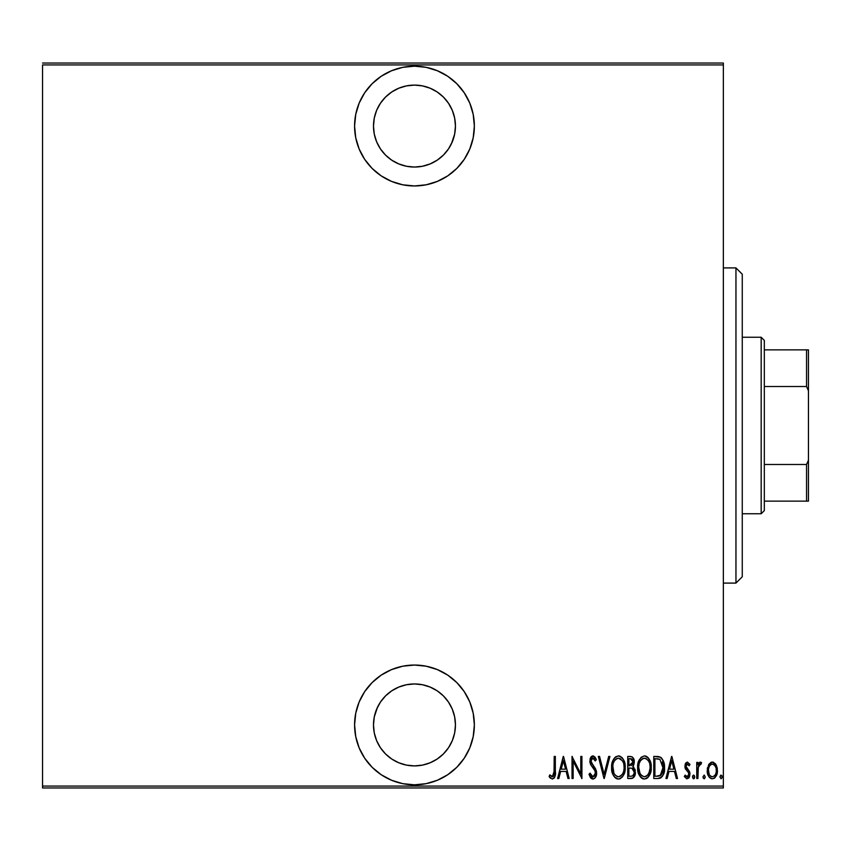<?xml version="1.0" encoding="UTF-8"?>
<svg xmlns="http://www.w3.org/2000/svg" width="851" height="851" viewBox="0 0 851 851"><rect width="100%" height="100%" fill="white"/><g stroke="black" fill="none" stroke-linecap="round" stroke-linejoin="round"><path stroke-width="1.28" d="M414.469 66.187A59.889 59.889 0 0 1 474.358 126.076A59.889 59.889 0 0 1 414.469 185.954L426.149 184.805L437.382 181.401L447.743 175.87L456.817 168.424L464.263 159.35L469.795 148.989L473.199 137.756L474.358 126.076L473.199 114.396L469.795 103.152L464.263 92.802L456.817 83.728L447.743 76.282L437.382 70.75L426.149 67.335L414.469 66.187L402.789 67.335L391.556 70.75L381.195 76.282L372.121 83.728L364.675 92.802L359.143 103.152L355.739 114.396L354.58 126.076L355.739 137.756L359.143 148.989L364.675 159.35L372.121 168.424L381.195 175.87L391.556 181.401L402.789 184.805L414.469 185.954A59.889 59.889 0 0 1 354.58 126.076A59.889 59.889 0 0 1 414.469 66.187M414.469 665.046A59.889 59.889 0 0 1 474.358 724.924A59.889 59.889 0 0 1 414.469 784.813L426.149 783.665L437.382 780.25L447.743 774.718L456.817 767.272L464.263 758.198L469.795 747.848L473.199 736.604L474.358 724.924L473.199 713.244L469.795 702.011L464.263 691.65L456.817 682.576L447.743 675.13L437.382 669.599L426.149 666.195L414.469 665.046L402.789 666.195L391.556 669.599L381.195 675.13L372.121 682.576L364.675 691.65L359.143 702.011L355.739 713.244L354.58 724.924L355.739 736.604L359.143 747.848L364.675 758.198L372.121 767.272L381.195 774.718L391.556 780.25L402.789 783.665L414.469 784.813A59.889 59.889 0 0 1 354.58 724.924A59.889 59.889 0 0 1 414.469 665.046M376.61 709.245L380.397 702.16L385.492 695.948L391.705 690.852L398.789 687.076L406.48 684.736L414.469 683.949A40.976 40.976 0 0 1 455.445 724.924A40.976 40.976 0 0 1 414.469 765.9A40.976 40.976 0 0 1 373.493 724.924A40.976 40.976 0 0 1 414.469 683.949L422.458 684.736L430.149 687.076L437.233 690.852L443.445 695.948L448.541 702.16L452.328 709.245L454.657 716.936L455.445 724.924L454.657 732.924L452.328 740.604L448.541 747.689L443.445 753.901L437.233 758.996L430.149 762.783L422.458 765.113L414.469 765.9L406.48 765.113L398.789 762.783L391.705 758.996L385.492 753.901L380.397 747.689L376.61 740.604L374.28 732.924L373.493 724.924L374.28 716.936L377.525 707.192M452.328 141.755L448.541 148.84L443.445 155.052L437.233 160.148L430.149 163.924L422.458 166.264L414.469 167.051L406.48 166.264L398.789 163.924L391.705 160.148L385.492 155.052L380.397 148.84L376.61 141.755L374.28 134.064L373.493 126.076L374.28 118.076L376.61 110.396L380.397 103.311L385.492 97.099L391.705 92.004L398.789 88.217L406.48 85.887L414.469 85.1A40.976 40.976 0 0 1 455.445 126.076A40.976 40.976 0 0 1 414.469 167.051A40.976 40.976 0 0 1 373.493 126.076A40.976 40.976 0 0 1 414.469 85.1L422.458 85.887L430.149 88.217L437.233 92.004L443.445 97.099L448.541 103.311L452.328 110.396L454.657 118.076L455.445 126.076L454.657 134.064L451.413 143.808M723.35 786.069L42.55 786.069L42.55 64.931L723.35 64.931L723.35 786.069L723.35 63.038L42.55 63.038L723.35 63.038L723.35 64.931L42.55 64.931L42.55 786.069L723.35 786.069L723.35 787.962L723.35 786.069M708.575 764.772L707.287 771.825L708.33 775.687L709.872 777.857L712.319 778.793L714.766 777.846L717.159 773.155L716.68 766.113L715.393 763.751L712.925 762.145L711.138 762.305L708.883 764.251L707.224 770.495C706.99 774.729 708.692 777.495 712.319 778.793C715.957 777.495 717.648 774.729 717.414 770.495L716.063 764.762L712.319 762.102L708.575 764.772M697.894 778.505L696.756 778.505L697.894 778.505L698.363 766.496L699.426 764.464L700.926 764.368L701.575 762.656L699.533 762.39L697.894 764.762L697.894 762.39L696.756 762.39L696.756 778.505L696.756 762.39L696.756 778.505L697.894 778.505L698.128 767.559L701.575 762.656L700.447 762.102L697.894 764.762L697.894 762.39L696.756 762.39L697.894 762.39M687.183 762.113L685.395 763.687L684.981 767.591L688.512 772.676L688.746 775.07L687.502 776.74L685.098 775.112L684.31 776.612L687.108 778.793L689.363 777.048L689.725 772.24L686.012 766.251L687.034 764.145L689.182 765.783L689.97 764.4L687.417 762.102L689.97 764.4L687.406 762.102L684.885 766.336L685.332 768.815L688.512 772.676L688.842 774.219L687.076 776.814L685.098 775.112L684.31 776.612L687.108 778.793L689.97 774.133L689.512 771.644L686.012 766.251L687.374 764.081L689.182 765.783L689.97 764.4L689.182 765.783L688.853 765.23L689.182 765.783M657.834 778.505L661.206 777.58L663.259 774.718L664.45 769.538L664.344 764.836L663.376 760.879L661.163 757.656L658.546 756.582L653.77 756.443L653.77 778.505L657.834 778.505C662.823 777.144 665.057 773.559 664.514 767.751C664.833 763.528 663.514 760.028 660.567 757.241L653.77 756.443L653.77 778.505L653.77 756.443L657.483 756.475M632.867 778.101L627.74 778.505L632.272 778.357L634.91 775.325L635.091 769.825L632.793 766.602L633.942 764.4L634.059 759.996L632.102 756.816L627.74 756.443L627.74 778.505L627.74 756.443L627.74 778.505L631.24 778.505C634.186 777.665 635.569 775.58 635.378 772.24L632.793 766.602L634.25 761.911C634.442 758.741 633.101 756.911 630.219 756.443L627.74 756.443L630.219 756.443M608.688 756.443L609.922 756.443L604.263 778.505L609.922 756.443L608.688 756.443L604.125 774.25L599.561 756.443L598.327 756.443L603.987 778.505L598.327 756.443L603.987 778.505L609.922 756.443L608.688 756.443L604.125 774.25L599.561 756.443L598.327 756.443L599.561 756.443M573.148 778.505L573.148 761.156L581.924 778.505L581.924 756.443L580.786 756.443L580.786 773.836L572.021 756.443L572.021 778.505L573.148 778.505L572.021 778.505L573.148 778.505L573.148 761.156L581.924 778.505L581.924 756.443L580.786 756.443L580.786 773.836L572.021 756.443L572.021 778.505L572.255 756.443M554.203 771.123L553.384 776.24L551.905 776.718L549.799 774.835L549.108 776.527L552.278 779.069L554.214 778.016L554.884 776.655L555.331 756.443L554.203 756.443L554.203 771.123L552.363 776.814L549.799 774.835L549.108 776.527L552.278 779.069C554.98 777.527 555.99 774.953 555.331 771.346L555.331 756.443L554.203 756.443L554.022 774.761M558.83 778.505L557.596 778.505L563.256 756.443L557.596 778.505L558.83 778.505L560.639 771.432L566.149 771.432L567.957 778.505L569.191 778.505L563.532 756.443L557.596 778.505L558.83 778.505L560.639 771.432L566.149 771.432L567.957 778.505L569.191 778.505L563.532 756.443L569.191 778.505L567.957 778.505M592.115 778.931L594.679 778.378L596.583 774.059L595.764 769.272L591.019 761.688L591.371 759.145L592.37 758.209L593.743 758.464L595.285 760.975L596.349 759.613L595.136 757.241L593.296 755.911L591.456 756.486L590.488 757.805L589.881 761.89L590.775 764.794L595.03 770.91L595.36 774.304L594.562 775.984L592.956 776.814L591.424 775.889L590.094 773.133L588.988 774.25L590.296 777.303L592.934 779.069C595.54 778.122 596.774 776.133 596.625 773.102L590.977 760.932L592.828 758.145L595.285 760.975L596.349 759.613L592.966 755.879L589.839 761.028L590.562 764.389L595.03 770.91L595.498 773.07L592.956 776.814L590.094 773.133L588.988 774.25L593.168 779.059M625.177 766.538L625.198 767.464C625.591 761.624 623.304 757.762 618.326 755.879C613.475 757.89 611.241 761.794 611.624 767.57L613.06 774.697L615.124 777.697L617.975 779.048L620.219 778.697L622.889 776.24L624.443 772.91L625.177 768.389L623.772 760.262L621.677 757.241L618.783 755.901L615.752 756.752L613.007 760.39L611.646 766.645M637.644 767.57L638.303 772.644L641.154 777.697L644.452 779.069L647.749 777.665L650.462 772.91L651.217 767.464L650.462 761.985L647.696 757.241L644.345 755.879L641.069 757.347L638.41 762.113L637.644 767.57C637.282 773.346 639.558 777.176 644.452 779.069C649.345 777.123 651.6 773.251 651.217 767.464C651.611 761.624 649.324 757.762 644.345 755.879C639.495 757.89 637.261 761.794 637.644 767.57M667.163 778.505L665.929 778.505L671.588 756.443L665.929 778.505L667.163 778.505L668.971 771.432L674.481 771.432L676.29 778.505L677.524 778.505L671.865 756.443L665.929 778.505L667.163 778.505L668.971 771.432L674.481 771.432L676.29 778.505L677.524 778.505L671.865 756.443L677.524 778.505L676.29 778.505M692.523 776.952L693.108 778.569L694.193 778.569L694.778 776.952L694.193 775.325L693.108 775.325L692.576 776.367L693.65 778.793L694.778 776.952L693.65 775.112L692.523 776.952M702.979 776.952L704.117 778.793L705.245 776.952L704.117 775.112L702.979 776.952L703.234 778.101L704.405 778.729L705.234 777.25L704.405 775.165L703 776.655M719.957 776.952L721.084 778.793L722.222 776.952L721.084 775.112L719.957 776.952L721.084 778.793L722.159 777.537L721.978 775.804L720.797 775.165L719.967 776.655M42.55 787.962L723.35 787.962L42.55 787.962L42.55 786.069L42.55 787.962M554.203 756.443L555.331 756.443L555.32 772.495M555.256 774.336L555.192 774.995M550.406 778.197L549.714 777.399M549.406 776.963L549.799 774.835L552.756 776.74M551.491 776.495L552.363 776.814L551.491 776.495M554.129 773.772L554.182 772.74M550.597 775.708L549.799 774.835M563.394 760.698L565.564 769.176L561.224 769.176L563.394 760.698L565.564 769.176L561.224 769.176L563.394 760.698M580.786 756.443L581.924 756.443L581.669 778.505M591.371 778.527L590.594 777.74M588.988 774.25L590.094 773.133L590.53 774.282L590.094 773.133M591.051 775.335L591.434 775.899M593.551 776.708L592.051 776.506M594.572 775.974L595.466 773.697M595.019 775.293L595.317 774.484M595.466 773.687L595.392 772.027M595.264 771.527L594.806 770.432M593.977 769.07L592.69 767.379L593.977 769.07M592.19 766.772L591.636 766.049M591.551 765.943L591.03 765.198L591.551 765.943M590.02 762.773L589.881 761.89M590.02 759.209L592.158 756.039M592.966 755.879L596.349 759.613L595.285 760.975L594.998 760.337M594.094 758.805L592.37 758.209M591.062 760.007L590.977 760.932M591.19 762.422L592.179 764.262M594.179 766.751L593.498 765.9M595.562 768.868L594.764 767.559M596.232 770.506L596.391 771.112M596.402 771.144L596.572 772.112M596.625 773.102L596.572 774.219M596.445 775.006L596.189 775.921M596.189 775.942L595.806 776.835M595.317 777.654L593.424 779.027M592.679 764.9L591.456 763.124M594.87 760.071L595.285 760.975M596.349 759.613L596.083 759.007M590.488 757.805L589.988 759.379M590.392 763.985L590.668 764.592M612.38 762.113L613.018 760.379M613.624 759.177L615.028 757.358M619.262 755.965L620.145 756.231M621.773 757.326L622.326 757.933M622.868 758.656L623.772 760.262M624.443 762.017L625.123 765.623M624.921 763.996L625.123 765.592M611.624 767.57C611.263 773.346 613.528 777.176 618.432 779.069C623.326 777.123 625.581 773.251 625.198 767.464M625.123 769.347L624.879 771.134M624.145 773.782L622.911 776.218M622.304 777.037L619.358 778.973M617.507 778.984L616.645 778.708M616.347 778.569L615.145 777.718M615.103 777.665L613.965 776.303M614.135 776.548L613.071 774.74M611.943 771.219L613.06 774.697L611.699 769.389M615.05 757.347L613.411 759.56M620.794 759.018L618.379 758.145C622.443 759.645 624.336 762.751 624.07 767.464L624.006 765.964L624.07 767.464C624.368 772.208 622.475 775.325 618.379 776.814L620.56 776.133M622.858 761.645L623.198 762.411M621.113 775.708L618.379 776.814C614.358 775.325 612.486 772.251 612.752 767.559C612.465 762.847 614.348 759.698 618.379 758.145L622.219 760.539M621.921 774.857L622.358 774.25M622.528 773.974L621.858 774.942M622.921 773.229L623.24 772.453M623.56 771.485L622.879 773.314M624.006 768.964L623.794 770.453M613.028 770.517L613.954 773.325L612.816 766.06L612.954 770.102M618.379 758.145L616.922 758.464L618.379 758.145M614.369 760.9L616.922 758.464M615.688 759.294L614.826 760.241M613.39 763.113L613.848 761.922M633.41 758.167L634.059 759.996M634.229 762.539L634.176 763.166L634.229 762.539M633.506 765.57L633.133 766.825M633.463 767.07L633.995 767.591M634.846 769.07L635.08 769.804M635.101 769.878L635.261 770.634M635.378 772.24L635.293 773.676M635.176 774.314L634.974 775.123M633.601 777.537L634.24 776.708M632.016 768.304L629.634 768.038L632.016 768.304L634.25 772.24C634.24 774.814 633.016 776.144 630.548 776.24L628.878 776.24L628.878 768.038L631.729 768.219M634.186 773.123L632.867 775.687M633.027 762.996L633.123 761.953L628.878 765.783L628.878 758.709L630.431 758.709L633.123 761.953L632.995 760.751L632.687 764.124L631.112 765.602L632.687 764.124M632.527 759.645L632.995 760.751M631.038 758.752L631.644 758.922M630.548 776.24L628.878 776.24L628.878 768.038L629.634 768.038M632.102 776.069L631.336 776.208M633.325 775.229L634.027 773.814M633.091 761.347L633.016 763.06M629.644 765.783L628.878 765.783L628.878 758.709L630.431 758.709M637.729 765.687L637.963 763.943M639.037 760.39L638.41 762.113M645.281 755.965L646.143 756.22M646.154 756.231L647.696 757.241M647.792 757.337L648.356 757.933M648.898 758.667L649.781 760.22M650.472 762.007L650.898 763.762M650.93 763.975L651.143 765.592M651.217 767.464L651.196 768.389M651.143 769.357L650.898 771.123M649.792 774.655L648.919 776.24M648.334 777.027L644.452 779.069M643.537 778.984L642.675 778.718M642.367 778.569L641.165 777.708M641.111 777.665L639.995 776.314M639.973 776.272L639.09 774.718M639.069 774.676L638.314 772.665M638.303 772.623L637.729 769.442M637.973 771.219L639.08 774.697M646.239 778.697L647.749 777.665M649.802 774.633L650.164 773.782M646.813 759.018L644.409 758.145C648.473 759.645 650.366 762.751 650.09 767.464L650.026 765.964L650.09 767.464C650.387 772.208 648.494 775.325 644.409 776.814L646.59 776.133M649.579 771.485L647.6 775.272L644.409 776.814C640.388 775.325 638.505 772.251 638.771 767.559L638.973 770.102M638.835 769.049L639.984 773.325L638.771 767.559C638.495 762.847 640.367 759.698 644.409 758.145L642.952 758.464L645.515 758.315L648.239 760.539M648.887 761.645L649.217 762.411M647.951 774.857L648.388 774.25M648.941 773.229L649.26 772.453M641.718 759.294L642.952 758.464M640.399 760.9L640.846 760.251M639.42 763.113L639.867 761.922M638.846 766.049L639.048 764.57M658.557 756.592L659.153 756.699M660.333 757.113L663.365 760.858M661.706 758.167L664.11 763.4M664.237 764.07L664.344 764.847M664.397 765.294L664.471 766.294M664.493 768.761L664.45 769.538M664.237 771.304L664.365 770.421M663.791 773.251L662.589 776.027M661.195 777.58L660.642 777.92M660.185 778.122L659.599 778.314M659.302 778.378L658.717 778.463M662.206 776.569L663.929 772.793M664.514 767.751L664.503 767.028M658.919 758.986L659.897 759.326L658.919 758.986M659.28 776.006L654.898 776.24L654.898 758.709L659.897 759.326L663.355 768.868L663.355 766.56L660.206 775.687L661.078 775.048M663.355 768.868L662.78 772.165L661.099 775.027L656.419 776.24L658.748 776.101M656.866 758.73L657.897 758.815M663.28 765.698L663.355 766.56M662.259 761.932L663.237 765.368M671.726 760.698L673.907 769.176L669.556 769.176L671.726 760.698L673.907 769.176L669.556 769.176L671.726 760.698M688.044 764.315L687.034 764.145M686.087 765.56L686.034 766.623M686.012 766.251L686.619 768.187L686.012 766.251M686.97 768.613L687.746 769.378M688.268 769.878L688.746 770.421M688.757 770.432L689.172 770.995M689.725 772.24L689.863 772.868M689.853 772.782L689.948 773.495M689.842 775.623L688.991 777.676M688.98 777.697L688.48 778.261M687.108 778.793L686.193 778.601M684.31 776.612L685.098 775.112L685.449 775.697L685.098 775.112M685.449 775.697L686.289 776.559M686.417 776.633L687.502 776.74M688.427 775.867L688.682 775.293M688.746 775.07L688.512 772.676M684.991 764.964L685.885 762.89M685.938 762.826L685.395 763.687M698.809 763.07L699.958 762.177M698.979 764.996L700.926 764.368L700.256 764.081L700.926 764.368L701.575 762.656L700.458 762.102M700.437 764.113L699.809 764.187M699.416 764.464L698.714 765.475M698.363 766.496L698.033 768.379L698.363 766.496M697.969 769.198L697.926 770.315M711.149 762.305L711.702 762.156M712.925 762.145L712.021 762.113M712.968 762.156L713.5 762.305M717.106 767.528L717.34 769.049M717.414 770.495L717.393 771.166M717.148 773.165L716.585 775.07M716.308 775.687L714.914 777.708M714.755 777.857L713.861 778.452M711.989 778.771L711.021 778.559M708.319 775.676L707.958 774.814M707.245 771.166L707.287 771.825M707.298 769.017L707.532 767.538M709 776.846L709.404 777.378M713.638 778.548L714.766 777.846M708.447 769.081L708.362 770.506C708.192 767.251 709.511 765.102 712.319 764.081L711.308 764.283L712.319 764.081C715.127 765.113 716.446 767.251 716.276 770.506L716.234 771.527L716.276 770.506C716.446 773.74 715.127 775.846 712.319 776.814L711.319 776.623L712.319 776.814C709.511 775.846 708.192 773.74 708.362 770.506L708.809 773.453M716.148 768.793L716.265 771.017M714.755 765.453L715.808 767.453M714.191 764.836L714.755 765.443M712.574 764.102L713.787 764.528M714.808 775.474L714.191 776.101M716.074 772.538L715.808 773.527M711.319 776.623L709.617 775.176M710.436 776.101L711.266 776.601M709.213 774.474L708.404 769.474L709.223 766.496L710.851 764.517L709.915 765.4M709.755 765.613L708.734 767.73M617.645 776.74L616.932 776.527M615.177 775.187L613.954 773.325M612.816 766.06L613.028 764.57M613.943 761.719L614.337 760.964M623.794 764.485L624.006 765.964M630.229 768.049L630.836 768.081M632.293 768.421L633.027 768.942M633.974 774.006L633.357 775.187M650.068 768.219L648.909 773.314M644.409 776.814L641.718 775.718L639.984 773.325M639.963 761.719L640.367 760.964M649.813 764.485L650.026 765.964M657.387 776.229L654.898 776.24L654.898 758.709L655.823 758.709M663.386 767.751L663.376 768.304M663.248 769.974L662.78 772.165M659.291 775.995L658.344 776.155M710.851 764.517L711.808 764.134M391.556 780.25L394.938 781.537M465.327 756.55L469.795 747.848M464.263 691.65L463.029 689.874M422.458 765.113L414.469 765.9L406.48 765.113M468.146 99.514L464.274 92.823M437.382 70.75L434.063 69.484M406.48 85.887L414.469 85.1L422.458 85.887M735.955 583.095L742.263 576.787L742.263 274.213L735.955 267.905L735.955 583.095L735.955 267.905L723.35 267.905L735.955 267.905L742.263 274.213L742.263 576.787L735.955 583.095L723.35 583.095L735.955 583.095M764.326 386.514L764.326 340.4L761.177 337.251L761.177 513.749L764.326 510.6L764.326 386.514L764.326 510.6L761.177 513.749L761.177 337.251L742.263 337.251L761.177 337.251L764.326 340.4L764.326 386.514L806.557 386.514L808.45 390.832L808.45 460.168L806.557 464.486L764.326 464.486L806.557 464.486L806.557 501.143L808.45 501.143L808.45 460.168L808.45 501.143L806.557 501.143L806.557 464.486L808.45 460.168L808.45 349.857L764.326 349.857L806.557 349.857L806.557 386.514L806.557 349.857L808.45 349.857L808.45 390.832L806.557 386.514L764.326 386.514M742.263 513.749L761.177 513.749L742.263 513.749M764.326 501.143L806.557 501.143L764.326 501.143"/></g></svg>
